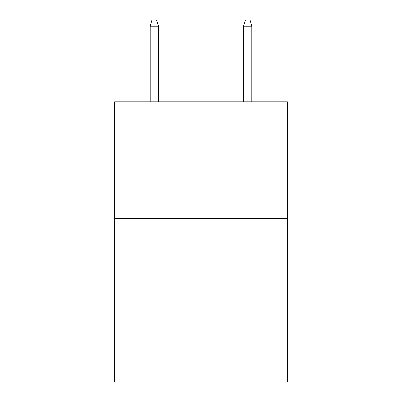 <?xml version="1.0" encoding="UTF-8"?>
<svg xmlns="http://www.w3.org/2000/svg" width="402" height="402" viewBox="0 0 402 402"><rect width="100%" height="100%" fill="white"/><g stroke="black" fill="none" stroke-linecap="round" stroke-linejoin="round"><path stroke-width="0.6" d="M287.345 218.547L287.345 381.9L114.655 381.9L114.655 101.867L287.345 101.867L287.345 218.547L114.655 218.547M158.529 101.867L158.529 26.165L150.127 26.165L150.127 101.867M150.127 26.165L151.996 20.1L156.659 20.1L158.529 26.165M243.471 26.165L245.341 20.1L250.004 20.1L251.873 26.165L243.471 26.165L243.471 101.867M251.873 26.165L251.873 101.867"/></g></svg>
